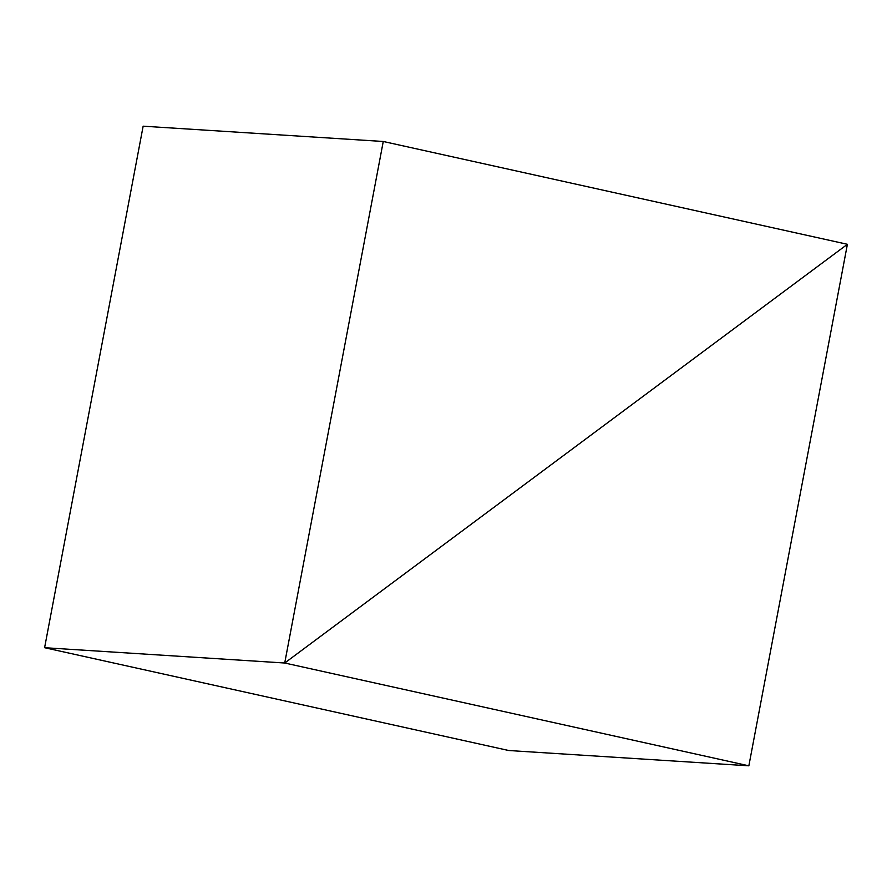 <?xml version="1.0" encoding="UTF-8"?>
<svg xmlns="http://www.w3.org/2000/svg" width="892" height="892" viewBox="0 0 892 892"><rect width="100%" height="100%" fill="white"/><g stroke="black" fill="none" stroke-linecap="round" stroke-linejoin="round"><path stroke-width="1.34" d="M44.6 647.703L284.715 663.012L847.4 244.296L383.259 141.482L143.144 126.185L383.259 141.482L284.715 663.012L44.6 647.703L143.144 126.185L44.6 647.703L284.715 663.012L383.259 141.482L847.4 244.296L284.715 663.012L748.856 765.815L508.741 750.518L44.6 647.703L508.741 750.518L748.856 765.815L847.4 244.296L284.715 663.012L44.6 647.703M284.715 663.012L748.856 765.815L847.4 244.296L284.715 663.012"/></g></svg>
